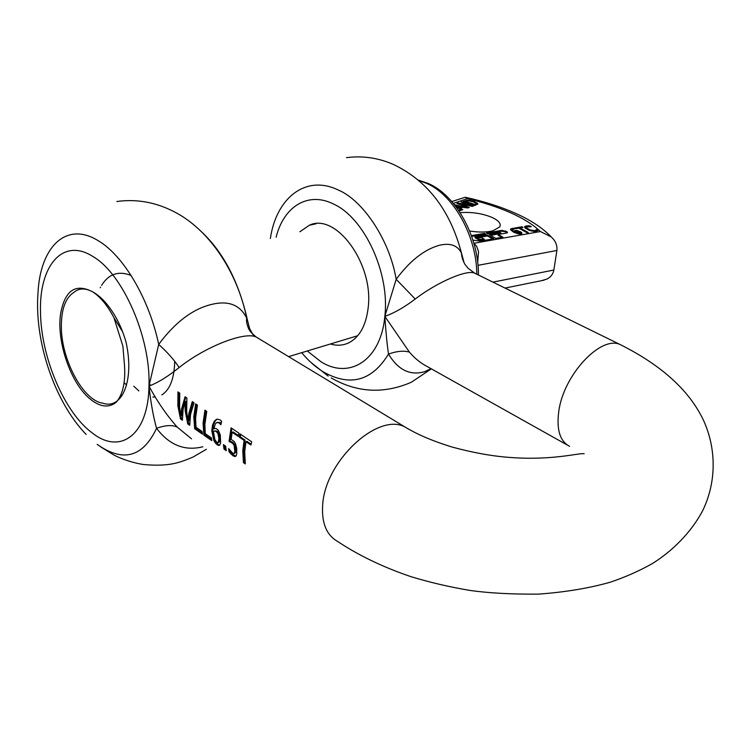 <?xml version="1.0" encoding="UTF-8"?>
<svg xmlns="http://www.w3.org/2000/svg" width="751" height="751" viewBox="0 0 751 751"><rect width="100%" height="100%" fill="white"/><g stroke="black" fill="none" stroke-linecap="round" stroke-linejoin="round"><path stroke-width="1.13" d="M238.367 435.496L233.139 431.956L232.181 432.276L238.18 436.35L238.912 433.158L231.073 427.854L229.046 441.391L229.994 441.072L231.843 428.37M232.181 432.276L231.111 439.297L234.237 441.626L235.579 443.897L236.734 448.478L236.725 453.998L236.086 455.904L234.856 456.542L232.998 455.782L229.064 451.895L228.642 448.554L232.575 453.088L234.04 453.454L234.847 451.755L234.152 445.465L235.091 445.146L232.819 442.377L229.994 441.072M224.005 449.107L226.239 450.666L225.638 446.16L223.394 444.611L224.005 449.107L224.962 448.779L224.455 445.343M234.152 445.465L232.744 443.39L229.046 441.391M220.296 435.017L220.644 442.921L219.611 445.24L218.184 445.362L215.781 443.512L213.866 440.649L211.782 430.699L212.561 424.991L214.439 420.992L217.077 419.142L220.137 419.865L221.629 421.311L220.85 424.784L219.161 422.813L216.598 422.606L215.312 423.93L213.838 428.746L216.072 428.511L218.288 430.22L220.296 435.017M204.873 424.428L205.258 433.656L211.369 437.889L211.801 440.64L203.896 435.148L203.061 423.188L204.948 410.177L206.769 411.407L204.873 424.428M195.589 418.054L196.002 427.244L202.038 431.421L202.479 434.172L194.669 428.746L193.796 416.833L195.636 403.878L197.438 405.099L195.589 418.054M184.999 401.785L183.075 409.464L182.418 420.241L180.503 418.908L177.884 405.906L177.949 391.909L179.752 393.13L179.592 407.08L180.963 415.763L181.695 408.525L185.084 396.735L186.877 397.955L186.689 411.952L188.097 420.87L188.858 413.435L192.275 401.607L194.04 402.799L190.51 414.571L189.731 425.319L187.741 423.93L185.206 410.928L184.999 401.785L185.948 401.494L186.145 410.637L188.698 423.62L189.684 424.306M177.245 427.122C166.581 415.106 157.166 401.419 148.98 386.061C150.867 403.109 153.401 417.19 156.584 428.314C165.361 425.15 172.251 424.756 177.245 427.122L191.514 438.819M244.685 451.764L245.324 463.921L243.427 462.597L242.77 450.45L244.113 440.405L239.278 437.129L240.02 433.909L251.66 441.776L250.909 445.024L246.028 441.71L244.685 451.764M149.411 384.136L150.791 385.385M133.753 386.202L138.879 390.924M152.857 397.044L155.335 397.026M161.85 394.904C170.008 389.666 174.298 378.476 174.711 361.306M131.096 275.467C118.602 270.576 108.764 273.871 101.563 285.371M100.559 287.173L100.23 287.793M102.746 403.174C82.967 400.602 61 359.072 61.338 325.906C61.441 308.699 65.712 297.462 74.152 292.195C88.487 279.898 115.457 304.371 126.055 342.249C134.682 381.095 121.793 410.018 102.746 403.165M124.122 382.588L126.562 385.066M120.761 395.082L122.028 395.627M201.324 231.59C223.469 252.402 238.837 281.897 247.436 320.076L246.779 318.349C240.17 304.728 228.191 300.147 210.853 304.596C192.247 309.318 174.861 322.583 158.705 344.399L148.98 386.061C157.569 382.935 167.633 376.758 179.17 367.521C205.483 346.446 245.314 331.097 256.335 337.115L258.56 338.457M247.436 320.076L249.623 328.609L253.96 336.364M202.864 446.77C184.765 451.295 169.332 445.146 156.584 428.314C142.831 457.303 123.014 462.654 97.142 444.348M86.13 434.416C54.823 402.142 34.246 341.686 37.991 292.965C40.169 247.032 66.144 220.813 98.109 240.649C123.371 255.321 149.102 298.701 158.705 344.399C167.435 352.313 174.251 360.02 179.17 367.521M246.028 441.71L246.995 441.381L251.087 444.16M245.145 462.776L243.427 462.597M244.385 462.25L243.718 450.121L245.07 440.077L240.245 436.8L240.78 434.425M244.113 440.405L245.07 440.077M234.856 456.542L235.823 456.204L231.89 453.688L230.022 451.567L229.815 450.187M229.064 451.895L230.022 451.567M234.462 453.06L235.41 452.731L235.805 451.426L235.091 445.146M234.612 453.182L235.41 452.731M231.871 442.696L232.819 442.377M219.705 445.165L218.25 444.536L214.824 440.33L213.303 436.124L212.73 430.379L213.509 424.672L215.396 420.682L217.246 419.105M213.866 440.649L214.824 440.33M211.604 439.513L204.854 434.829L204 422.879L205.718 410.694M203.896 435.148L204.854 434.829M202.272 433.045L195.626 428.436L194.734 416.523L196.405 404.404M194.669 428.746L195.626 428.436M187.741 423.93L188.698 423.62M182.362 419.227L181.46 418.598L178.822 405.615L178.822 392.501M180.503 418.908L181.46 418.598M226.042 449.53L224.962 448.779M180.963 415.763L181.911 415.463L182.634 408.225L185.76 397.195M188.097 420.87L189.045 420.569L189.796 413.134L192.951 402.057M216.992 419.236L216.035 419.556M221.123 423.47L220.118 422.503L217.499 422.315M213.838 428.746L214.852 428.399M239.278 437.129L240.245 436.8M218.419 442.32L219.724 441.062L219.724 436.519L218.907 433.261L217.189 431.177L214.655 430.858M567.399 445.099L427.15 366.497C420.673 363.165 414.759 358.377 409.408 352.106L384.831 316.359C394.228 313.073 404.357 307.3 415.219 299.02C436.763 282.507 466.681 269.299 474.688 273.176L475.824 273.74M214.411 430.971L213.706 431.177L213.631 432.717L214.946 439.795L216.851 442.33L218.194 442.555L218.888 438.546L217.959 433.571L216.241 431.487L214.411 430.971M216.241 431.487L217.189 431.177M217.959 433.571L218.907 433.261M218.888 438.546L219.836 438.227M430.999 368.657L424.615 371.661C410.187 375.894 398.152 370.036 388.511 354.068C387.169 345.347 385.939 332.777 384.831 316.359L396.181 279.297C409.764 260.954 424.099 249.632 439.194 245.314C450.271 242.695 457.716 245.342 461.518 253.247L464.109 262.85M301.686 352.679C308.539 360.893 315.908 367.389 323.784 372.167C350.445 386.915 372.027 380.888 388.511 354.068C396.819 351.13 403.785 350.473 409.408 352.106M270.36 238.536C276.265 197.757 306.051 174.044 338.579 190.181C361.635 199.653 389.262 238.208 396.181 279.297L415.219 299.02M299.884 231.749L309.318 225.272C335.828 212.195 373.754 263.685 368.215 307.309C366.188 325.005 359.86 336.767 349.253 342.587C343.395 345.507 337.105 345.976 330.384 343.996M537.331 230.867L534.055 231.421L529.446 230.426L525.259 228.126L524.649 226.652L526.226 225.92L529.802 225.873L531.304 226.708L526.291 226.99L526.855 228.154L530.187 229.984L534.909 230.698L536.477 229.534L537.988 230.36L537.331 230.867L536.27 230.341L535.181 231.402M528.291 232.538L527.08 232.744L518.753 228.135L515.693 228.661L514.576 228.051L521.907 226.783L523.015 227.403L519.964 227.929L528.291 232.538M517.129 230.482L521.645 232.444L521.795 233.655L519.532 234.068L513.477 232.087L510.558 229.712L510.746 228.867L513.337 228.229L514.548 228.895L512.022 229.731L513.534 231.186L517.129 230.482L517.045 231.092L520.499 232.894L519.758 234.068M454.346 204.629L467.742 207.989L462.926 207.342L460.222 208.271L462.804 209.698L459.03 211.012M458.495 210.214L460.523 209.51L461.743 209.97L455.97 206.722M461.949 201.784L473.374 206.027L472.341 206.394L459.396 203.774L469.272 207.454L468.399 207.755L456.955 203.483L458.288 203.033L470.117 205.445L461.086 202.085L461.949 201.784L461.884 202.376M468.305 200.264L474.482 201.559L477.871 203.812L474.773 205.549L463.358 201.306L466.7 200.339L468.305 200.264L468.23 200.883M471.403 235.626L484.479 233.373L486.038 234.265L474.914 236.396L479.232 239.269L484.357 239.231L481.231 237.429L478.575 237.889L477.026 236.987L487.587 235.157L493.848 238.743L480.293 241.127L472.923 240.123M499.021 232.021L488 233.927L486.451 233.035L501.865 230.379L506.953 231.693L507.507 232.557L506.559 233.017L498.176 234.481L502.888 237.147L495.82 238.396L489.558 234.81L500.579 232.904L499.021 232.021M460.128 212.674C471.6 211.791 482.283 213.397 492.177 217.48C498.739 220.578 501.264 223.714 499.772 226.868L492.891 230.829C486.432 232.378 478.678 232.444 469.638 231.017M453.341 203.39L467.244 198.668C483.456 202.451 497.96 207.173 510.746 212.833C523.485 218.532 533.379 224.765 540.41 231.533L551.196 236.884L553.074 238.79C556.087 242.32 557.364 246.215 556.876 250.487L477.993 265.338M477.683 262.287L478.537 251.576L476.716 246.45L474.66 244.037M467.244 198.668L465.235 197.241L451.792 201.568M526.226 225.92L526.113 226.708L526.836 226.614M524.63 227.318L526.113 226.708M529.802 225.873L529.708 226.492M526.132 228.182L526.244 227.375L526.132 228.182L528.225 229.919M528.282 229.093L528.169 229.89M534.909 230.698L534.796 231.421M536.477 229.534L536.364 230.322M521.907 226.783L521.795 227.581L515.646 228.642M519.964 227.929L519.852 228.717L527.118 232.744M520.527 231.655L520.415 232.453L521.842 233.617M519.467 231.975L520.415 232.453M512.173 228.332L512.06 229.13L512.755 229.036M510.567 229.731L512.06 229.13M513.337 228.229L513.243 228.942M511.947 230.266L513.421 231.984L515.148 231.214M513.534 231.186L513.421 231.984M514.782 230.482L514.679 231.28M461.874 210.027L460.128 209.06L460.222 208.271M460.523 209.51L460.429 210.289L458.908 210.824M462.522 207.483L461.33 207.182M471.928 206.309L470.098 205.624M459.396 203.774L459.33 204.375M458.288 203.033L457.997 203.878M459.368 204.047L458.194 203.812M470.117 205.445L470.06 205.934M474.482 201.559L474.407 202.226M475.505 202.789L477.683 204.328M464.935 200.77L464.4 201.69M464.841 201.54L466.784 201.09M484.479 233.373L484.376 234.181L471.675 236.377M484.874 234.462L484.376 234.181M484.357 239.231L484.254 240.038L481.71 240.489L479.129 240.085L475.167 237.785L474.895 236.584M487.587 235.157L487.483 235.964L478.077 237.598M492.694 238.94L487.483 235.964M501.865 230.379L501.762 231.177L487.502 233.636M501.762 231.177L505.564 231.768L507.254 232.791M498.176 234.481L498.063 235.279L501.715 237.354M500.804 233.458L490.619 235.42M541.218 280.743L546.953 279.053C550.755 277.166 553.065 274.162 553.872 270.031L556.876 250.487M520.19 234.059L520.471 233.11L520.359 233.908M519.852 233.401L514.435 231.693L514.726 232.735M454.899 205.323L459.18 207.698L459.086 208.478L461.264 207.727L461.358 206.947L454.881 205.305M474.482 205.436L476.106 204.291M514.435 231.693L517.054 231.092M518.162 233.308L518.077 233.88M515.008 232.031L514.895 232.81M459.18 207.698L461.358 206.947M475.064 204.497L465.582 201.484L468.793 200.874L473.524 201.878L476.209 203.559L474.97 205.267M474.369 204.741L474.285 205.37M465.582 201.484L465.507 202.103M113.88 317.617C107.571 305.591 100.521 297.002 92.711 291.848C75.363 282.92 64.624 290.459 60.493 314.481C56.691 341.649 70.406 381.968 88.909 397.992L92.373 400.799C101.413 407.192 109.355 407.69 116.217 402.301C122.77 394.604 125.539 382.522 124.544 366.037L122.882 346.07L113.88 317.617L122.357 331.379M569.596 446.329C559.908 441.25 556.313 429.488 558.819 411.041C563.785 374.355 601.373 334.749 620.504 344.718C657.989 363.568 684.189 385.995 699.125 412.008C713.835 436.875 719.89 474.81 702.842 510.333C691.511 532.065 672.445 551.187 651.849 563.879C638.819 571.145 624.945 577.256 610.216 582.222C588.972 588.23 565.062 592.192 538.495 594.125C511.647 594.341 488.77 593.102 469.873 590.408C449.699 587.029 430.126 582.476 411.154 576.73C383.179 567.258 358.48 555.383 337.058 541.086C326.385 534.768 321.578 522.837 322.658 505.282C324.789 460.682 379.058 411.238 405.634 427.385L409.22 429.525M92.814 256.457C122.779 273.495 150.923 337.809 148.98 386.061C148.351 435.298 120.132 455.172 92.279 432.97C64.286 412.534 40.742 356.875 40.498 311.599C39.146 265.732 62.784 237.241 92.814 256.457M232.998 455.782L233.965 455.444M230.923 454.026L231.89 453.688M234.932 449.614L235.88 449.286M234.716 447.305L235.664 446.976M230.304 441.851L231.252 441.522M217.283 444.864L218.25 444.536M211.782 430.699L212.73 430.379M214.439 420.992L215.396 420.682M220.127 423.733L221.085 423.423M219.161 422.813L220.118 422.503M474.688 273.176L622.485 345.695M217.18 432.304L218.119 431.994M218.485 442.226L219.442 441.898M276.133 237.213C283.643 206.656 307.948 191.129 333.547 204.047C364.46 217.893 390.032 273.326 384.831 316.359C380.973 360.17 349.534 379.922 320.93 361.719L307.309 350.98M540.41 231.533L473.984 243.258M524.573 227.14L524.649 226.652M528.056 225.779L527.962 226.426M531.98 230.529L531.896 231.139M536.186 230.135L536.073 230.933M512.022 229.731L511.91 230.529M515.843 230.388L515.74 231.083M476.923 202.732L476.829 203.502M466.7 200.339L466.606 201.108M475.27 236.969L475.167 237.785M479.232 239.269L479.129 240.085M481.823 239.672L481.71 240.489M505.667 230.97L505.564 231.768M506.953 231.693L506.85 232.491M500.579 232.904L500.476 233.702M553.872 270.031L492.938 282.132M476.829 274.228C476.547 235.861 453.435 194.678 426.446 183.291L418.964 180.606M516.772 232.876L516.688 233.514M475.974 204.065L475.871 204.835M462.456 258.973L461.565 254.561M100.812 446.967L113.589 454.843C117.776 457.199 129.529 462.306 143.366 464.512C170.055 466.878 179.771 462.466 192.923 457.115L206.412 449.267M116.893 201.503C136.607 198.799 155.729 202.226 174.241 211.782C209.445 229.731 237.457 272.247 246.779 318.349M246.797 318.396C245.436 321.625 249.06 330.187 249.191 329.595C249.773 331.21 252.148 333.716 256.335 337.115M256.373 337.133L405.634 427.385C418.138 434.867 433.712 441.438 452.346 447.117C473.318 452.797 492.647 456.251 510.314 457.472C553.168 460.748 580.288 452.468 584.156 453.792M234.256 453.304L235.157 452.994M218.203 442.546L219.151 442.226M429.91 368.046L428.361 367.173M461.527 253.265C461.386 257.302 464.766 264.521 465.104 264.53L468.033 268.22L474.707 273.167M331.275 377.978C357.194 392.726 383.892 394.144 411.379 382.221L431.356 368.854M346.493 157.654C362.395 155.56 377.969 157.794 393.205 164.356C427.497 180.662 450.271 210.289 461.518 253.247M310.923 362.433L328.159 376.082M316.162 223.714L309.318 225.272M465.235 197.241C483.625 201.296 500.157 206.553 514.829 213.012C530.328 219.827 542.457 227.788 551.196 236.884M476.716 246.45L473.806 243.042M536.252 230.05L536.139 230.82M513.571 231.111L513.468 231.89M500.795 233.552L500.898 232.744M418.448 180.165L428.098 183.394C456.045 195.241 478.8 236.678 478.443 275.026M476.068 204.629L476.162 203.859M544.081 280.161L505.057 288.074M288.619 356.631L357.72 335.716"/></g></svg>
